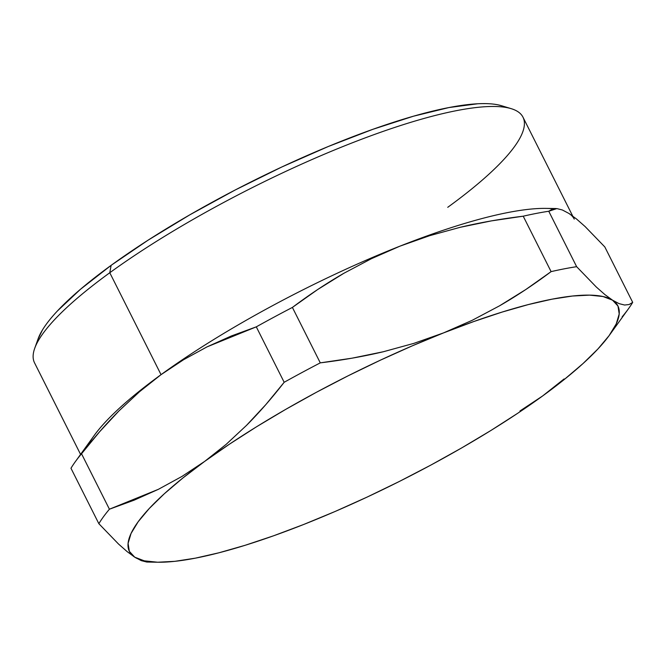 <?xml version="1.0" encoding="UTF-8"?>
<svg xmlns="http://www.w3.org/2000/svg" width="666" height="666" viewBox="0 0 666 666"><rect width="100%" height="100%" fill="white"/><g stroke="black" fill="none" stroke-linecap="round" stroke-linejoin="round"><path stroke-width="1" d="M87.895 445.737L87.895 445.737A273.376 58.7 -26.7 0 1 161.039 374.658L109.782 272.744L111.122 265.343A265.917 57.101 153.3 0 0 38.095 338.861L34.715 348.318A273.376 58.7 -26.7 0 1 109.782 272.744A273.376 58.7 153.3 0 0 34.54 362.853L80.578 454.395M303.654 524.492L273.593 535.789L245.163 545.288L218.939 552.788L195.354 558.166L174.825 561.33L157.692 562.229L144.264 560.83L134.748 557.184L129.329 551.331L128.088 543.381L131.052 533.466L138.162 521.761L149.301 508.458L164.277 493.797L182.842 478.022L204.67 461.396L229.387 444.214L256.568 426.764L285.756 409.349L316.45 392.266L348.118 375.807L380.228 360.248L412.229 345.862L443.564 332.892L473.701 321.57L502.131 312.071L528.354 304.57L551.939 299.192L572.469 296.029L589.593 295.13L603.03 296.528L612.537 300.175L617.965 306.027L619.205 313.977L616.241 323.892L609.132 335.597L597.993 348.901L583.016 363.561L564.452 379.337L542.623 395.962L517.907 413.145L490.725 430.594L461.53 448.01L430.844 465.093L399.167 481.551L367.058 497.111L335.065 511.496L303.729 524.458A273.376 58.7 -26.7 0 1 157.867 562.229A273.376 58.7 -26.7 0 1 134.748 557.184A273.376 58.7 -26.7 0 1 204.67 461.396A273.376 58.7 -26.7 0 1 443.564 332.892A273.376 58.7 -26.7 0 1 612.537 300.175A273.376 58.7 -26.7 0 1 609.515 335.073A273.376 58.7 -26.7 0 1 542.623 395.962L564.11 378.929L542.623 395.962A273.376 58.7 -26.7 0 1 303.729 524.458L303.813 524.433M609.515 335.073L628.446 308.791A304.437 65.376 153.3 0 0 632.7 302.372L629.07 304.537L624.575 305.028L619.089 303.638L612.537 300.175L604.928 294.622L596.32 287.038L576.639 266.683A304.437 65.376 153.3 0 0 551.098 271.628L525.832 289.51L499.567 305.811L472.177 320.321L443.564 332.892L413.886 343.365L383.291 351.756L352.064 358.175L320.279 362.862A304.437 65.376 153.3 0 0 284.174 382.284L265.826 404.612L246.512 425.383L226.157 444.364L204.67 461.396L182.026 476.398L158.358 489.335L134.124 500.174L109.415 509.207A304.437 65.376 153.3 0 0 98.851 523.684L118.565 544.072L127.148 551.623L134.748 557.184L141.3 560.639L146.803 562.037L157.867 562.229M555.968 208.541L545.804 208.391A273.376 58.7 153.3 0 0 399.933 246.162L429.612 235.689L460.206 227.297L491.433 220.879L523.218 216.192A304.437 65.376 -26.7 0 1 548.759 211.247L552.389 209.082L556.884 208.591L562.362 209.981L568.914 213.445L576.523 218.997L585.131 226.582L604.82 246.936L632.7 302.372A304.437 65.376 -26.7 0 1 622.136 316.85M429.612 235.689L460.206 227.297C479.828 222.627 500.832 218.923 523.218 216.192L551.098 271.628A304.437 65.376 -26.7 0 1 576.639 266.683L548.759 211.247A304.437 65.376 153.3 0 0 523.218 216.192L551.098 271.628C533.816 284.59 516.633 295.979 499.567 305.811L472.177 320.321L443.564 332.892L413.886 343.365L383.291 351.756C363.661 356.427 342.665 360.131 320.279 362.862L292.399 307.426A304.437 65.376 153.3 0 0 256.293 326.848L284.174 382.284A304.437 65.376 -26.7 0 1 320.279 362.862L292.399 307.426C309.682 294.464 326.856 283.075 343.931 273.243L371.32 258.733L399.933 246.162A273.376 58.7 153.3 0 0 161.039 374.658L183.583 359.715L207.026 346.878L231.31 335.989L256.293 326.848A304.437 65.376 -26.7 0 1 292.399 307.426L317.665 289.543L343.931 273.243L371.32 258.733L399.933 246.162A273.376 58.7 -26.7 0 1 553.304 208.824A273.376 58.7 153.3 0 0 553.296 208.816M572.702 216.042L522.985 117.191A273.376 58.7 153.3 0 0 363.528 138.511A273.376 58.7 153.3 0 0 109.782 272.744L161.039 374.658A273.376 58.7 153.3 0 0 94.156 435.547L75.225 461.838A304.437 65.376 -26.7 0 1 81.535 453.771L99.675 431.685L118.931 410.939L139.46 391.775L161.039 374.658L183.583 359.715L207.026 346.878L256.293 326.848L284.174 382.284C271.695 398.335 259.141 412.704 246.512 425.383L226.157 444.364L204.67 461.396L182.026 476.398L158.358 489.335L109.415 509.207L81.535 453.771A304.437 65.376 153.3 0 0 70.971 468.248A304.437 65.376 -26.7 0 1 75.225 461.838M134.748 557.184L127.148 551.623L118.565 544.072L98.851 523.684L70.971 468.248L98.851 523.684A304.437 65.376 -26.7 0 1 109.415 509.207L81.535 453.771C93.931 437.828 106.394 423.551 118.931 410.939L139.46 391.775M519.98 410.964L542.623 395.962L519.98 410.964M619.089 303.638L612.537 300.175L604.928 294.622L596.32 287.038L576.639 266.683L548.759 211.247L556.884 208.591L562.362 209.981L568.914 213.445L576.523 218.997L585.131 226.582L604.82 246.936L632.7 302.372M141.3 560.639L146.803 562.037M568.914 213.445A273.376 58.7 -26.7 0 1 574.25 219.106M161.039 374.658A273.376 58.7 -26.7 0 1 399.933 246.162M37.97 339.219L42.466 329.961C45.946 324.242 50.874 317.965 57.259 311.122L80.444 289.31L111.122 265.343L148.11 240.16L190.001 214.718L235.173 190.001L281.893 166.958L328.371 146.47L372.818 129.329L413.519 116.192L448.917 107.559L477.655 103.771C486.022 103.338 493.007 103.738 498.618 104.97L501.839 105.819M511.213 108.666L501.598 105.744A265.917 57.101 153.3 0 0 111.122 265.343L109.782 272.744A273.376 58.7 -26.7 0 1 511.213 108.666A273.376 58.7 -26.7 0 1 447.743 207.309"/></g></svg>

